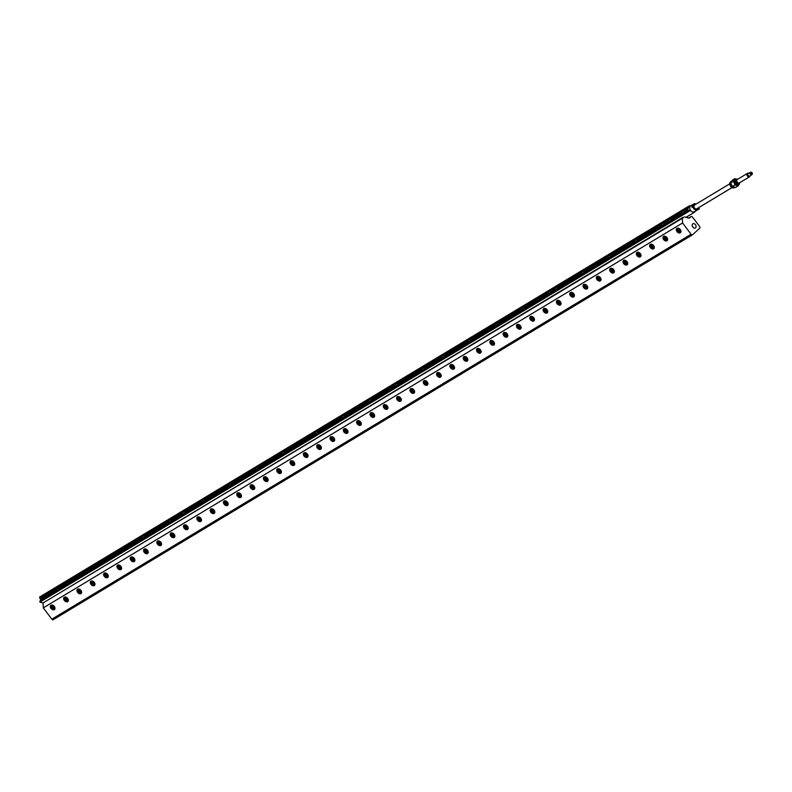 <?xml version="1.0" encoding="UTF-8"?>
<svg xmlns="http://www.w3.org/2000/svg" width="792" height="792" viewBox="0 0 792 792"><rect width="100%" height="100%" fill="white"/><g stroke="black" fill="none" stroke-linecap="round" stroke-linejoin="round"><path stroke-width="1.19" d="M687.941 210.949L687.793 208.306L689.812 207.088M697.406 209.91L694.277 211.791A3.475 2.485 -121.1 0 1 694.168 211.85A3.475 2.485 -121.1 0 1 691.099 211.019A3.475 2.485 -121.1 0 1 690.555 210.375A3.475 2.485 -121.1 0 1 690.396 210.147A3.475 2.485 -121.1 0 1 690.149 209.702A3.475 2.485 -121.1 0 1 689.713 208.068A3.475 2.485 -121.1 0 1 689.921 206.761A3.475 2.485 -121.1 0 1 690.169 206.326A3.475 2.485 -121.1 0 1 690.218 206.266A3.475 2.485 -121.1 0 1 690.634 205.88A3.475 2.485 -121.1 0 1 690.703 205.841L693.822 203.96A3.475 2.485 58.9 0 0 692.842 206.187A3.475 2.485 58.9 0 0 694.515 209.415A3.475 2.485 58.9 0 0 697.406 209.91A3.475 2.485 58.9 0 0 698.396 207.831M739.362 183.427L738.392 184.021A2.425 1.732 -121.1 0 1 735.481 182.516A2.425 1.732 -121.1 0 1 735.877 179.853L736.857 179.269A2.425 1.732 58.9 0 0 736.451 181.932A2.425 1.732 58.9 0 0 739.362 183.427A2.425 1.732 58.9 0 0 739.985 182.556M737.926 179.131A2.425 1.732 58.9 0 0 736.857 179.269M736.728 180.467A1.891 1.346 58.9 0 0 736.926 181.744A1.891 1.346 58.9 0 0 738.243 182.982M737.897 182.804A1.782 1.267 -121.1 0 1 736.936 181.754A1.782 1.267 -121.1 0 1 736.718 180.853M739.886 182.615A2.257 1.614 -121.1 0 1 738.362 183.348A2.257 1.614 -121.1 0 1 736.679 181.833A2.257 1.614 -121.1 0 1 737.817 179.19M734.778 178.725L736.56 179.101A3.475 2.485 58.9 0 0 734.204 179.933A3.475 2.485 58.9 0 0 734.293 183.061L733.253 181.368L734.778 178.725L732.234 180.259L730.709 182.903L732.402 186.516L735.362 187.447A3.891 2.772 58.9 0 0 735.669 187.338L738.293 185.754A3.891 2.772 -121.1 0 1 737.995 185.863L736.738 185.358A3.475 2.485 58.9 0 0 739.104 184.516A3.475 2.485 58.9 0 0 739.421 183.388M739.649 183.2L738.293 185.754M736.738 185.358L734.946 184.981L734.293 183.061A3.475 2.485 58.9 0 0 736.738 185.358M735.362 187.447L737.995 185.863M732.402 186.516L734.946 184.981M730.709 182.903L733.253 181.368M732.046 187.565L696.821 208.781A2.198 1.574 -121.1 0 1 694.337 207.702A2.198 1.574 -121.1 0 1 694.544 205.009L729.779 183.803M731.016 182.19A3.475 2.485 -121.1 0 1 731.462 181.388M734.382 187.258A3.475 2.485 -121.1 0 1 733.016 186.813M732.006 185.942A3.475 2.485 -121.1 0 1 730.947 183.724M734.857 187.357L734.342 187.664A3.475 2.485 -121.1 0 1 731.462 187.169A3.475 2.485 -121.1 0 1 729.779 183.952A3.475 2.485 -121.1 0 1 730.759 181.724L731.561 181.239M695.317 204.544A2.425 1.732 58.9 0 0 694.337 207.702A2.425 1.732 58.9 0 0 697.584 208.316M692.079 207.266L691.634 206.91L692.376 206.465L692.079 207.266L691.634 206.91L692.376 206.465M698.316 207.88A3.128 2.228 -121.1 0 1 695.792 209.593A3.128 2.228 -121.1 0 1 693.327 206.138A3.128 2.228 -121.1 0 1 696.049 204.108M696.118 204.059A3.475 2.485 58.9 0 0 693.822 203.96M40.204 598.188L39.6 597.029L689.693 205.623L690.634 205.88M698.386 207.969L699.484 208.761L698.336 208.454M694.782 211.494L694.168 211.85M691.099 211.019L689.971 210.721L690.149 209.702M39.838 598.168L689.921 206.761L689.693 205.623M109.157 557.994L106.009 559.885M182.407 513.899L179.259 515.78M135.798 541.956L132.65 543.847M142.451 537.946L139.313 539.837M162.429 525.928L159.281 527.809M169.092 521.918L165.944 523.799M195.723 505.88L192.585 507.761M202.386 501.871L199.238 503.752M222.364 489.842L219.216 491.723M229.027 485.833L225.878 487.714M249.005 473.804L245.857 475.685M255.658 469.795L252.509 471.676M275.636 457.766L272.488 459.647M282.298 453.757L279.15 455.638M308.93 437.719L305.781 439.61M315.592 433.709L312.444 435.6M335.57 421.681L332.422 423.572M342.223 417.671L339.085 419.562M362.201 405.643L359.063 407.533M368.864 401.633L365.716 403.524M388.842 389.605L385.694 391.495M395.505 385.595L392.357 387.486M415.473 373.567L412.335 375.457M422.136 369.557L418.988 371.448M442.114 357.538L438.966 359.42M448.777 353.529L445.629 355.41M468.755 341.5L465.607 343.382M475.408 337.491L472.26 339.372M495.386 325.462L492.238 327.343M502.049 321.453L498.901 323.334M522.027 309.425L518.879 311.305M528.68 305.415L525.532 307.296M548.658 293.387L545.51 295.267M555.321 289.377L552.173 291.258M575.299 277.349L572.151 279.23M581.952 273.339L578.813 275.23M601.93 261.31L598.782 263.201M608.593 257.301L605.444 259.192M628.571 245.273L625.423 247.163M635.224 241.263L632.085 243.154M655.202 229.234L652.063 231.125M661.864 225.225L658.716 227.116M675.18 217.206L672.032 219.097M683.496 217.572L43.045 602.959L39.877 602.128L39.986 601.088M40.56 600.722L40.273 598.178M694.782 211.593L699.484 208.761M39.64 597.752L689.733 206.346M39.838 601.405L689.931 209.999M39.877 602.128L689.971 210.721M686.021 217.315L694.812 212.018M668.527 221.215L665.379 223.106M681.843 213.196L678.694 215.087M687.862 209.563L682.387 213.276M678.516 215.196L675.259 217.156M671.854 219.206L669.072 221.295M665.191 223.215L662.409 225.304M658.538 227.225L655.281 229.185M651.875 231.234L645.401 235.135M645.213 235.244L641.956 237.204M641.886 237.254L638.738 239.144M638.56 239.253L635.778 241.342M631.897 243.263L628.64 245.223M625.244 247.272L618.76 251.173M618.582 251.282L615.325 253.242M615.255 253.291L612.107 255.182M611.919 255.291L609.137 257.38M605.266 259.301L602.009 261.261M598.603 263.31L592.129 267.211M591.941 267.32L588.684 269.28M588.614 269.329L585.466 271.22M585.288 271.329L582.506 273.418M578.625 275.339L575.368 277.299M571.963 279.348L565.488 283.239M565.31 283.358L562.053 285.318M561.973 285.368L558.835 287.248M558.647 287.367L555.865 289.456M551.994 291.377L549.202 293.466M545.332 295.386L542.074 297.346M542.005 297.396L538.857 299.277M538.669 299.386L532.194 303.287M532.016 303.395L528.759 305.365M525.353 307.405L522.572 309.494M518.691 311.414L515.434 313.385M515.364 313.434L512.216 315.315M512.038 315.424L505.563 319.325M505.375 319.433L502.118 321.394M498.712 323.443L495.931 325.532M492.06 327.452L488.803 329.413M488.723 329.472L485.585 331.353M485.397 331.462L478.922 335.363M478.744 335.471L475.477 337.432M472.082 339.481L469.3 341.57M465.419 343.49L462.162 345.451M462.092 345.51L458.944 347.391M458.766 347.5L452.281 351.4M452.103 351.509L448.846 353.47M445.441 355.519L442.659 357.608M438.788 359.528L435.531 361.489M435.452 361.548L432.313 363.429M432.125 363.538L425.65 367.438M425.462 367.547L422.68 369.636M418.81 371.557L415.553 373.517M412.147 375.566L405.672 379.467M405.494 379.576L402.227 381.536M402.158 381.586L399.01 383.477M398.831 383.585L396.05 385.674M392.169 387.595L388.912 389.555M385.516 391.604L379.031 395.505M378.853 395.614L375.596 397.574M375.527 397.624L372.379 399.514M372.19 399.623L369.409 401.712M365.538 403.633L362.281 405.593M358.875 407.642L352.4 411.543M352.212 411.652L348.955 413.612M348.886 413.662L345.738 415.553M345.56 415.661L342.778 417.75M338.897 419.671L335.64 421.631M332.244 423.68L325.76 427.581M325.581 427.69L322.324 429.65M322.255 429.7L319.107 431.59M318.919 431.699L316.137 433.788M312.266 435.709L309.009 437.669M305.603 439.718L299.128 443.619M298.94 443.728L292.466 447.628M292.288 447.737L289.03 449.698M288.951 449.747L285.813 451.638M285.625 451.747L282.843 453.836M278.962 455.756L275.705 457.717M272.309 459.766L265.835 463.657M265.647 463.775L262.39 465.736M262.32 465.785L259.172 467.666M258.994 467.785L256.202 469.874M252.331 471.784L249.074 473.755M245.668 475.794L239.194 479.695M239.016 479.803L235.759 481.774M235.679 481.823L232.531 483.704M232.353 483.813L229.571 485.902M225.69 487.822L222.433 489.793M219.037 491.832L212.563 495.733M212.375 495.841L209.118 497.802M209.048 497.861L205.9 499.742M205.712 499.851L202.93 501.94M199.059 503.861L195.802 505.821M192.397 507.87L185.922 511.771M185.744 511.879L182.952 513.968M179.081 515.889L175.824 517.849M175.755 517.909L172.606 519.79M172.418 519.899L169.636 521.987M165.766 523.908L162.508 525.868M159.103 527.918L152.628 531.818M152.44 531.927L149.183 533.887M149.114 533.947L145.966 535.828M145.787 535.937L143.005 538.025M139.125 539.946L135.868 541.906M132.462 543.956L125.987 547.856M125.809 547.965L122.552 549.925M122.473 549.975L119.335 551.866M119.146 551.974L112.672 555.875M112.494 555.984L109.227 557.944M105.831 559.993L102.574 561.954M102.505 561.993L99.356 563.894M99.168 564.003L95.911 565.963M95.842 566.003L92.694 567.904M92.516 568.013L89.258 569.973M89.179 570.012L86.031 571.913M85.853 572.022L82.596 573.982M82.526 574.022L79.378 575.923M79.19 576.032L75.933 577.992M75.864 578.031L72.716 579.932M72.537 580.041L69.28 582.001M69.201 582.041L66.063 583.942M65.875 584.051L62.617 586.011M62.548 586.05L59.4 587.951M59.212 588.06L55.955 590.02M55.886 590.06L52.737 591.961M52.559 592.069L49.302 594.03M49.223 594.069L46.084 595.97M45.896 596.079L40.639 599.247M687.921 210.583L40.689 600.267M648.549 233.244L649.093 233.323M621.908 249.282L622.453 249.361M595.277 265.32L595.822 265.399M568.636 281.358L569.181 281.437M535.342 301.405L535.887 301.485M508.702 317.443L509.256 317.513M482.071 333.482L482.615 333.551M455.43 349.519L455.984 349.589M428.799 365.548L429.343 365.627M408.82 377.576L409.365 377.655M382.18 393.614L382.734 393.693M355.549 409.652L356.093 409.731M328.908 425.69L329.452 425.769M302.277 441.728L302.821 441.807M295.614 445.738L296.158 445.817M268.973 461.776L269.527 461.855M242.342 477.814L242.887 477.893M215.701 493.852L216.256 493.921M189.07 509.89L189.615 509.959M155.776 529.937L156.321 530.006M129.136 545.965L129.68 546.044M115.82 553.984L116.365 554.063M66.776 599.97L66.172 600.336L65.112 598.94L65.726 598.574L66.776 599.97M64.954 597.089A2.425 1.683 47.3 0 1 65.033 597L64.815 600.088L68.102 600.762M65.34 599.821L67.29 599.494M66.686 599.861L66.172 600.336M65.627 598.465L65.855 599.346M93.416 583.932L92.803 584.298L91.753 582.902L92.357 582.536L93.416 583.932M91.595 581.051A2.425 1.683 47.3 0 1 91.664 580.962L91.446 584.06L94.743 584.734M91.971 583.783L93.921 583.457M93.317 583.823L92.803 584.298M92.268 582.437L92.486 583.308M120.047 567.894L118.612 567.745L118.394 566.864L119.83 567.013L120.047 567.894M118.226 565.013A2.425 1.683 47.3 0 1 118.305 564.924L118.087 568.022L121.384 568.696M118.612 567.745L120.562 567.418M119.958 567.785L119.444 568.26M118.899 566.399L119.127 567.28M146.688 551.856L146.075 552.222L145.025 550.836L145.629 550.47L146.688 551.856M144.867 548.975A2.425 1.683 47.3 0 1 144.936 548.886L144.718 551.984L148.015 552.658M145.253 551.707L147.203 551.39M146.589 551.747L146.075 552.222M145.54 550.361L145.758 551.242M173.319 535.818L172.715 536.184L171.666 534.798L172.27 534.432L173.319 535.818M171.498 532.937A2.425 1.683 47.3 0 1 171.577 532.858L171.359 535.946L174.656 536.62M171.884 535.669L173.834 535.352M173.23 535.719L172.715 536.184M172.171 534.323L172.399 535.204M199.96 519.79L198.525 519.641L198.297 518.76L198.911 518.394L199.96 519.79M198.139 516.899A2.425 1.683 47.3 0 1 198.208 516.82L197.99 519.908L201.287 520.582M198.525 519.641L200.475 519.314M199.861 519.681L199.356 520.146M198.812 518.285L199.03 519.166M226.591 503.752L225.156 503.603L224.938 502.722L226.373 502.87L226.591 503.752M224.77 500.861A2.425 1.683 47.3 0 1 224.849 500.782L224.631 503.87L227.928 504.544M225.156 503.603L227.106 503.276M226.502 503.643L225.987 504.118M225.443 502.247L225.67 503.128M253.232 487.714L251.797 487.565L251.569 486.684L252.183 486.318L253.232 487.714M251.797 487.565L253.747 487.238M253.133 487.605L252.628 488.08M252.084 486.209L252.311 487.09M279.873 471.676L278.428 471.527L278.21 470.646L278.814 470.28L279.873 471.676M278.042 468.795A2.425 1.683 47.3 0 1 278.121 468.706L277.903 471.794L281.2 472.468M278.428 471.527L280.378 471.2M279.774 471.567L279.259 472.042M278.725 470.171L278.942 471.052M306.504 455.638L305.9 456.004L304.841 454.608L305.455 454.242L306.504 455.638M304.682 452.757A2.425 1.683 47.3 0 1 304.762 452.668L304.544 455.756L307.831 456.43M305.068 455.489L307.019 455.162M306.405 455.529L305.9 456.004M305.356 454.133L305.583 455.014M333.145 439.6L332.531 439.966L331.482 438.57L332.917 438.718L333.145 439.6M331.313 436.719A2.425 1.683 47.3 0 1 331.393 436.63L331.175 439.718L334.471 440.392M331.7 439.451L333.65 439.124M333.046 439.491L332.531 439.966M331.997 438.095L332.214 438.976M359.776 423.562L358.34 423.413L358.113 422.532L358.727 422.166L359.776 423.562M357.954 420.681A2.425 1.683 47.3 0 1 358.033 420.592L357.816 423.68L361.103 424.354M358.34 423.413L360.291 423.086M359.687 423.453L359.172 423.928M358.627 422.057L358.855 422.938M386.417 407.524L385.803 407.89L384.754 406.494L385.358 406.128L386.417 407.524M384.595 404.643A2.425 1.683 47.3 0 1 384.665 404.554L384.447 407.652L387.743 408.325M384.971 407.375L386.922 407.048M386.318 407.415L385.803 407.89M385.268 406.029L385.486 406.9M413.048 391.486L411.612 391.337L411.394 390.456L412.83 390.605L413.048 391.486M411.226 388.605A2.425 1.683 47.3 0 1 411.305 388.516L411.088 391.614L414.384 392.288M411.612 391.337L413.563 391.01M412.959 391.377L412.444 391.852M411.899 389.991L412.127 390.872M439.689 375.448L439.075 375.814L438.025 374.428L438.629 374.062L439.689 375.448M437.867 372.567A2.425 1.683 47.3 0 1 437.936 372.478L437.719 375.576L441.015 376.25M438.253 375.299L440.203 374.982M439.59 375.339L439.075 375.814M438.54 373.953L438.758 374.834M466.32 359.41L464.884 359.271L464.666 358.39L465.27 358.024L466.32 359.41M464.498 356.529A2.425 1.683 47.3 0 1 464.577 356.45L464.36 359.538L467.656 360.212M464.884 359.271L466.834 358.944M466.231 359.311L465.716 359.776M465.171 357.915L465.399 358.796M492.961 343.382L491.525 343.233L491.297 342.352L491.911 341.986L492.961 343.382M491.139 340.491A2.425 1.683 47.3 0 1 491.208 340.412L490.99 343.5L494.287 344.173M491.525 343.233L493.475 342.906M492.862 343.273L492.357 343.738M491.812 341.877L492.03 342.758M519.592 327.343L518.156 327.195L517.938 326.314L519.374 326.462L519.592 327.343M517.77 324.463A2.425 1.683 47.3 0 1 517.849 324.373L517.631 327.462L520.928 328.135M518.156 327.195L520.106 326.868M519.502 327.235L518.988 327.71M518.443 325.839L518.671 326.72M546.232 311.305L544.797 311.157L544.569 310.276L545.183 309.91L546.232 311.305M544.411 308.425A2.425 1.683 47.3 0 1 544.49 308.335L544.272 311.424L547.559 312.098M544.797 311.157L546.747 310.83M546.134 311.197L545.629 311.672M545.084 309.801L545.312 310.682M572.873 295.267L572.26 295.634L571.21 294.238L571.814 293.872L572.873 295.267M571.042 292.387A2.425 1.683 47.3 0 1 571.121 292.298L570.903 295.386L574.2 296.06M571.428 295.119L573.378 294.792M572.774 295.159L572.26 295.634M571.725 293.763L571.943 294.644M599.504 279.23L598.069 279.081L597.841 278.2L599.287 278.348L599.504 279.23M597.683 276.349A2.425 1.683 47.3 0 1 597.762 276.26L597.544 279.348L600.831 280.022M598.069 279.081L600.019 278.754M599.405 279.121L598.901 279.596M598.356 277.725L598.584 278.606M626.145 263.192L625.532 263.558L624.482 262.162L625.918 262.31L626.145 263.192M624.314 260.311A2.425 1.683 47.3 0 1 624.393 260.221L624.175 263.31L627.472 263.983M624.7 263.043L626.65 262.716M626.046 263.083L625.532 263.558M624.997 261.687L625.215 262.568M652.776 247.154L651.341 247.005L651.113 246.124L652.558 246.272L652.776 247.154M650.955 244.273A2.425 1.683 47.3 0 1 651.034 244.184L650.816 247.282L654.103 247.955M651.341 247.005L653.291 246.678M652.687 247.045L652.172 247.52M651.628 245.659L651.856 246.53M679.675 230.868L678.239 230.729L678.021 229.848L678.625 229.482L679.675 230.868M678.239 230.729L680.189 230.403M679.586 230.769L679.071 231.234M678.536 229.373L678.754 230.254M677.17 228.254A2.782 1.921 -132.7 0 0 677.299 230.244M678.843 231.907A2.782 1.921 -132.7 0 0 680.813 232.195M680.288 229.561A2.782 1.921 47.3 0 1 680.506 232.61A2.782 1.921 47.3 0 1 677.209 231.868A2.782 1.921 47.3 0 1 676.744 228.522A2.782 1.921 47.3 0 1 680.288 229.561M663.854 236.273A2.782 1.921 -132.7 0 0 663.686 237.036M666.725 240.322A2.782 1.921 -132.7 0 0 667.498 240.214M664.27 236.254A2.425 1.683 47.3 0 1 664.349 236.165L664.132 239.263L667.428 239.936M666.973 237.58A2.782 1.921 47.3 0 1 667.191 240.62A2.782 1.921 47.3 0 1 663.894 239.887A2.782 1.921 47.3 0 1 663.419 236.541A2.782 1.921 47.3 0 1 666.973 237.58M650.539 244.292A2.782 1.921 -132.7 0 0 650.371 245.055M653.41 248.341A2.782 1.921 -132.7 0 0 654.172 248.233M653.657 245.599A2.782 1.921 47.3 0 1 653.875 248.638A2.782 1.921 47.3 0 1 650.578 247.906A2.782 1.921 47.3 0 1 650.103 244.56A2.782 1.921 47.3 0 1 653.657 245.599M637.223 252.311A2.782 1.921 -132.7 0 0 637.055 253.074M640.084 256.361A2.782 1.921 -132.7 0 0 640.857 256.252M637.639 252.292A2.425 1.683 47.3 0 1 637.708 252.202L637.491 255.291L640.787 255.965M640.332 253.618A2.782 1.921 47.3 0 1 640.56 256.657A2.782 1.921 47.3 0 1 637.263 255.925A2.782 1.921 47.3 0 1 636.788 252.579A2.782 1.921 47.3 0 1 640.332 253.618M623.898 260.33A2.782 1.921 -132.7 0 0 623.73 261.093M626.769 264.38A2.782 1.921 -132.7 0 0 627.541 264.271M627.017 261.637A2.782 1.921 47.3 0 1 627.234 264.677A2.782 1.921 47.3 0 1 623.938 263.944A2.782 1.921 47.3 0 1 623.472 260.598A2.782 1.921 47.3 0 1 627.017 261.637M610.582 268.349A2.782 1.921 -132.7 0 0 610.414 269.112M613.453 272.398A2.782 1.921 -132.7 0 0 614.226 272.29M610.998 268.33A2.425 1.683 47.3 0 1 611.077 268.24L610.86 271.329L614.156 272.002M613.701 269.656A2.782 1.921 47.3 0 1 613.919 272.695A2.782 1.921 47.3 0 1 610.622 271.963A2.782 1.921 47.3 0 1 610.147 268.617A2.782 1.921 47.3 0 1 613.701 269.656M597.267 276.368A2.782 1.921 -132.7 0 0 597.099 277.131M600.138 280.418A2.782 1.921 -132.7 0 0 600.9 280.309M600.386 277.675A2.782 1.921 47.3 0 1 600.603 280.714A2.782 1.921 47.3 0 1 597.307 279.982A2.782 1.921 47.3 0 1 596.831 276.636A2.782 1.921 47.3 0 1 600.386 277.675M583.952 284.387A2.782 1.921 -132.7 0 0 583.783 285.14M586.813 288.437A2.782 1.921 -132.7 0 0 587.585 288.328M584.367 284.368A2.425 1.683 47.3 0 1 584.437 284.278L584.219 287.367L587.516 288.041M587.06 285.694A2.782 1.921 47.3 0 1 587.278 288.733A2.782 1.921 47.3 0 1 583.981 288.001A2.782 1.921 47.3 0 1 583.516 284.655A2.782 1.921 47.3 0 1 587.06 285.694M570.626 292.406A2.782 1.921 -132.7 0 0 570.458 293.159M573.497 296.446A2.782 1.921 -132.7 0 0 574.269 296.347M573.745 293.713A2.782 1.921 47.3 0 1 573.962 296.752A2.782 1.921 47.3 0 1 570.666 296.02A2.782 1.921 47.3 0 1 570.191 292.674A2.782 1.921 47.3 0 1 573.745 293.713M557.311 300.425A2.782 1.921 -132.7 0 0 557.142 301.178M560.182 304.465A2.782 1.921 -132.7 0 0 560.954 304.366M557.726 300.406A2.425 1.683 47.3 0 1 557.806 300.317L557.588 303.405L560.885 304.078M560.429 301.732A2.782 1.921 47.3 0 1 560.647 304.772A2.782 1.921 47.3 0 1 557.35 304.039A2.782 1.921 47.3 0 1 556.875 300.693A2.782 1.921 47.3 0 1 560.429 301.732M543.995 308.444A2.782 1.921 -132.7 0 0 543.827 309.197M546.856 312.484A2.782 1.921 -132.7 0 0 547.628 312.385M547.104 309.751A2.782 1.921 47.3 0 1 547.331 312.791A2.782 1.921 47.3 0 1 544.035 312.058A2.782 1.921 47.3 0 1 543.559 308.712A2.782 1.921 47.3 0 1 547.104 309.751M530.67 316.463A2.782 1.921 -132.7 0 0 530.511 317.216M533.541 320.503A2.782 1.921 -132.7 0 0 534.313 320.404M531.095 316.444A2.425 1.683 47.3 0 1 531.165 316.355L530.947 319.443L534.244 320.117M533.788 317.77A2.782 1.921 47.3 0 1 534.006 320.81A2.782 1.921 47.3 0 1 530.709 320.077A2.782 1.921 47.3 0 1 530.244 316.731A2.782 1.921 47.3 0 1 533.788 317.77M517.354 324.482A2.782 1.921 -132.7 0 0 517.186 325.235M520.225 328.522A2.782 1.921 -132.7 0 0 520.997 328.423M520.473 325.789A2.782 1.921 47.3 0 1 520.691 328.828A2.782 1.921 47.3 0 1 517.394 328.096A2.782 1.921 47.3 0 1 516.919 324.75A2.782 1.921 47.3 0 1 520.473 325.789M504.039 332.501A2.782 1.921 -132.7 0 0 503.87 333.254M506.91 336.541A2.782 1.921 -132.7 0 0 507.672 336.432M507.157 333.808A2.782 1.921 47.3 0 1 507.375 336.848A2.782 1.921 47.3 0 1 504.078 336.115A2.782 1.921 47.3 0 1 503.603 332.769A2.782 1.921 47.3 0 1 507.157 333.808M490.723 340.52A2.782 1.921 -132.7 0 0 490.555 341.273M493.584 344.56A2.782 1.921 -132.7 0 0 494.357 344.451M493.832 341.827A2.782 1.921 47.3 0 1 494.06 344.867A2.782 1.921 47.3 0 1 490.763 344.134A2.782 1.921 47.3 0 1 490.288 340.788A2.782 1.921 47.3 0 1 493.832 341.827M477.398 348.529A2.782 1.921 -132.7 0 0 477.23 349.292M480.269 352.579A2.782 1.921 -132.7 0 0 481.041 352.47M477.814 348.51A2.425 1.683 47.3 0 1 477.893 348.43L477.675 351.519L480.972 352.192M480.516 349.846A2.782 1.921 47.3 0 1 480.734 352.885A2.782 1.921 47.3 0 1 477.437 352.153A2.782 1.921 47.3 0 1 476.972 348.807A2.782 1.921 47.3 0 1 480.516 349.846M464.082 356.548A2.782 1.921 -132.7 0 0 463.914 357.311M466.953 360.598A2.782 1.921 -132.7 0 0 467.726 360.489M467.201 357.855A2.782 1.921 47.3 0 1 467.419 360.904A2.782 1.921 47.3 0 1 464.122 360.162A2.782 1.921 47.3 0 1 463.647 356.826A2.782 1.921 47.3 0 1 467.201 357.855M450.767 364.567A2.782 1.921 -132.7 0 0 450.599 365.33M453.638 368.617A2.782 1.921 -132.7 0 0 454.4 368.508M451.183 364.548A2.425 1.683 47.3 0 1 451.262 364.468L451.044 367.557L454.331 368.231M453.885 365.874A2.782 1.921 47.3 0 1 454.103 368.923A2.782 1.921 47.3 0 1 450.806 368.181A2.782 1.921 47.3 0 1 450.331 364.845A2.782 1.921 47.3 0 1 453.885 365.874M437.451 372.587A2.782 1.921 -132.7 0 0 437.283 373.349M440.312 376.636A2.782 1.921 -132.7 0 0 441.085 376.527M440.56 373.893A2.782 1.921 47.3 0 1 440.778 376.942A2.782 1.921 47.3 0 1 437.481 376.2A2.782 1.921 47.3 0 1 437.016 372.864A2.782 1.921 47.3 0 1 440.56 373.893M424.126 380.606A2.782 1.921 -132.7 0 0 423.958 381.368M426.997 384.655A2.782 1.921 -132.7 0 0 427.769 384.546M424.542 380.586A2.425 1.683 47.3 0 1 424.621 380.497L424.403 383.595L427.7 384.268M427.244 381.912A2.782 1.921 47.3 0 1 427.462 384.962A2.782 1.921 47.3 0 1 424.166 384.219A2.782 1.921 47.3 0 1 423.69 380.873A2.782 1.921 47.3 0 1 427.244 381.912M410.81 388.625A2.782 1.921 -132.7 0 0 410.642 389.387M413.681 392.674A2.782 1.921 -132.7 0 0 414.454 392.565M413.929 389.931A2.782 1.921 47.3 0 1 414.147 392.981A2.782 1.921 47.3 0 1 410.85 392.238A2.782 1.921 47.3 0 1 410.375 388.892A2.782 1.921 47.3 0 1 413.929 389.931M397.495 396.643A2.782 1.921 -132.7 0 0 397.327 397.406M400.356 400.693A2.782 1.921 -132.7 0 0 401.128 400.584M397.911 396.624A2.425 1.683 47.3 0 1 397.99 396.535L397.772 399.633L401.059 400.307M400.603 397.95A2.782 1.921 47.3 0 1 400.831 401A2.782 1.921 47.3 0 1 397.534 400.257A2.782 1.921 47.3 0 1 397.059 396.911A2.782 1.921 47.3 0 1 400.603 397.95M384.17 404.663A2.782 1.921 -132.7 0 0 384.011 405.425M387.041 408.712A2.782 1.921 -132.7 0 0 387.813 408.603M387.288 405.969A2.782 1.921 47.3 0 1 387.506 409.018A2.782 1.921 47.3 0 1 384.209 408.276A2.782 1.921 47.3 0 1 383.744 404.93A2.782 1.921 47.3 0 1 387.288 405.969M370.854 412.682A2.782 1.921 -132.7 0 0 370.686 413.444M373.725 416.731A2.782 1.921 -132.7 0 0 374.497 416.622M371.27 412.662A2.425 1.683 47.3 0 1 371.349 412.573L371.131 415.671L374.428 416.344M373.973 413.988A2.782 1.921 47.3 0 1 374.19 417.028A2.782 1.921 47.3 0 1 370.894 416.295A2.782 1.921 47.3 0 1 370.418 412.949A2.782 1.921 47.3 0 1 373.973 413.988M357.538 420.7A2.782 1.921 -132.7 0 0 357.37 421.463M360.409 424.75A2.782 1.921 -132.7 0 0 361.172 424.641M360.657 422.007A2.782 1.921 47.3 0 1 360.875 425.047A2.782 1.921 47.3 0 1 357.578 424.314A2.782 1.921 47.3 0 1 357.103 420.968A2.782 1.921 47.3 0 1 360.657 422.007M344.223 428.719A2.782 1.921 -132.7 0 0 344.055 429.482M347.084 432.769A2.782 1.921 -132.7 0 0 347.856 432.66M344.639 428.7A2.425 1.683 47.3 0 1 344.708 428.611L344.49 431.699L347.787 432.373M347.332 430.026A2.782 1.921 47.3 0 1 347.559 433.066A2.782 1.921 47.3 0 1 344.263 432.333A2.782 1.921 47.3 0 1 343.787 428.987A2.782 1.921 47.3 0 1 347.332 430.026M330.898 436.738A2.782 1.921 -132.7 0 0 330.729 437.501M333.769 440.788A2.782 1.921 -132.7 0 0 334.541 440.679M334.016 438.045A2.782 1.921 47.3 0 1 334.234 441.085A2.782 1.921 47.3 0 1 330.937 440.352A2.782 1.921 47.3 0 1 330.472 437.006A2.782 1.921 47.3 0 1 334.016 438.045M317.582 444.757A2.782 1.921 -132.7 0 0 317.414 445.52M320.453 448.807A2.782 1.921 -132.7 0 0 321.225 448.698M317.998 444.738A2.425 1.683 47.3 0 1 318.077 444.649L317.859 447.737L321.156 448.411M320.701 446.064A2.782 1.921 47.3 0 1 320.918 449.104A2.782 1.921 47.3 0 1 317.622 448.371A2.782 1.921 47.3 0 1 317.147 445.025A2.782 1.921 47.3 0 1 320.701 446.064M304.267 452.776A2.782 1.921 -132.7 0 0 304.098 453.539M307.138 456.826A2.782 1.921 -132.7 0 0 307.9 456.717M307.385 454.083A2.782 1.921 47.3 0 1 307.603 457.123A2.782 1.921 47.3 0 1 304.306 456.39A2.782 1.921 47.3 0 1 303.831 453.044A2.782 1.921 47.3 0 1 307.385 454.083M290.951 460.796A2.782 1.921 -132.7 0 0 290.783 461.548M293.812 464.845A2.782 1.921 -132.7 0 0 294.584 464.736M291.367 460.776A2.425 1.683 47.3 0 1 291.436 460.687L291.218 463.775L294.515 464.449M294.06 462.102A2.782 1.921 47.3 0 1 294.277 465.142A2.782 1.921 47.3 0 1 290.981 464.409A2.782 1.921 47.3 0 1 290.515 461.063A2.782 1.921 47.3 0 1 294.06 462.102M277.626 468.815A2.782 1.921 -132.7 0 0 277.457 469.567M280.497 472.854A2.782 1.921 -132.7 0 0 281.269 472.755M280.744 470.121A2.782 1.921 47.3 0 1 280.962 473.161A2.782 1.921 47.3 0 1 277.665 472.428A2.782 1.921 47.3 0 1 277.19 469.082A2.782 1.921 47.3 0 1 280.744 470.121M264.31 476.833A2.782 1.921 -132.7 0 0 264.142 477.586M267.181 480.873A2.782 1.921 -132.7 0 0 267.953 480.774M267.429 478.14A2.782 1.921 47.3 0 1 267.647 481.18A2.782 1.921 47.3 0 1 264.35 480.447A2.782 1.921 47.3 0 1 263.875 477.101A2.782 1.921 47.3 0 1 267.429 478.14M250.995 484.853A2.782 1.921 -132.7 0 0 250.826 485.605M253.856 488.892A2.782 1.921 -132.7 0 0 254.628 488.793M254.103 486.159A2.782 1.921 47.3 0 1 254.331 489.199A2.782 1.921 47.3 0 1 251.034 488.466A2.782 1.921 47.3 0 1 250.559 485.12A2.782 1.921 47.3 0 1 254.103 486.159M237.669 492.872A2.782 1.921 -132.7 0 0 237.511 493.624M240.54 496.911A2.782 1.921 -132.7 0 0 241.312 496.812M238.095 492.852A2.425 1.683 47.3 0 1 238.164 492.763L237.946 495.851L241.243 496.525M240.788 494.178A2.782 1.921 47.3 0 1 241.006 497.218A2.782 1.921 47.3 0 1 237.709 496.485A2.782 1.921 47.3 0 1 237.244 493.139A2.782 1.921 47.3 0 1 240.788 494.178M224.354 500.89A2.782 1.921 -132.7 0 0 224.185 501.643M227.225 504.93A2.782 1.921 -132.7 0 0 227.997 504.821M227.472 502.197A2.782 1.921 47.3 0 1 227.69 505.237A2.782 1.921 47.3 0 1 224.393 504.504A2.782 1.921 47.3 0 1 223.918 501.158A2.782 1.921 47.3 0 1 227.472 502.197M211.038 508.909A2.782 1.921 -132.7 0 0 210.87 509.662M213.909 512.949A2.782 1.921 -132.7 0 0 214.672 512.84M211.454 508.88A2.425 1.683 47.3 0 1 211.533 508.801L211.315 511.889L214.602 512.563M214.157 510.216A2.782 1.921 47.3 0 1 214.375 513.256A2.782 1.921 47.3 0 1 211.078 512.523A2.782 1.921 47.3 0 1 210.603 509.177A2.782 1.921 47.3 0 1 214.157 510.216M197.723 516.919A2.782 1.921 -132.7 0 0 197.555 517.681M200.584 520.968A2.782 1.921 -132.7 0 0 201.356 520.859M200.831 518.235A2.782 1.921 47.3 0 1 201.059 521.275A2.782 1.921 47.3 0 1 197.762 520.542A2.782 1.921 47.3 0 1 197.287 517.196A2.782 1.921 47.3 0 1 200.831 518.235M184.397 524.938A2.782 1.921 -132.7 0 0 184.229 525.7M187.268 528.987A2.782 1.921 -132.7 0 0 188.041 528.878M184.813 524.918A2.425 1.683 47.3 0 1 184.892 524.839L184.675 527.927L187.971 528.601M187.516 526.254A2.782 1.921 47.3 0 1 187.734 529.294A2.782 1.921 47.3 0 1 184.437 528.561A2.782 1.921 47.3 0 1 183.972 525.215A2.782 1.921 47.3 0 1 187.516 526.254M171.082 532.957A2.782 1.921 -132.7 0 0 170.914 533.719M173.953 537.006A2.782 1.921 -132.7 0 0 174.725 536.897M174.2 534.263A2.782 1.921 47.3 0 1 174.418 537.313A2.782 1.921 47.3 0 1 171.121 536.57A2.782 1.921 47.3 0 1 170.646 533.234A2.782 1.921 47.3 0 1 174.2 534.263M157.766 540.976A2.782 1.921 -132.7 0 0 157.598 541.738M160.637 545.025A2.782 1.921 -132.7 0 0 161.4 544.916M158.182 540.956A2.425 1.683 47.3 0 1 158.261 540.877L158.044 543.965L161.33 544.639M160.885 542.282A2.782 1.921 47.3 0 1 161.103 545.332A2.782 1.921 47.3 0 1 157.806 544.589A2.782 1.921 47.3 0 1 157.331 541.253A2.782 1.921 47.3 0 1 160.885 542.282M144.451 548.995A2.782 1.921 -132.7 0 0 144.283 549.757M147.312 553.044A2.782 1.921 -132.7 0 0 148.084 552.935M147.56 550.301A2.782 1.921 47.3 0 1 147.777 553.351A2.782 1.921 47.3 0 1 144.481 552.608A2.782 1.921 47.3 0 1 144.015 549.272A2.782 1.921 47.3 0 1 147.56 550.301M131.125 557.014A2.782 1.921 -132.7 0 0 130.957 557.776M133.996 561.063A2.782 1.921 -132.7 0 0 134.769 560.954M131.541 556.994A2.425 1.683 47.3 0 1 131.62 556.905L131.403 560.003L134.699 560.677M134.244 558.32A2.782 1.921 47.3 0 1 134.462 561.37A2.782 1.921 47.3 0 1 131.165 560.627A2.782 1.921 47.3 0 1 130.69 557.281A2.782 1.921 47.3 0 1 134.244 558.32M117.81 565.033A2.782 1.921 -132.7 0 0 117.642 565.795M120.681 569.082A2.782 1.921 -132.7 0 0 121.453 568.973M120.928 566.339A2.782 1.921 47.3 0 1 121.146 569.389A2.782 1.921 47.3 0 1 117.85 568.646A2.782 1.921 47.3 0 1 117.374 565.3A2.782 1.921 47.3 0 1 120.928 566.339M104.495 573.052A2.782 1.921 -132.7 0 0 104.326 573.814M107.356 577.101A2.782 1.921 -132.7 0 0 108.128 576.992M104.91 573.032A2.425 1.683 47.3 0 1 104.989 572.943L104.772 576.041L108.059 576.715M107.603 574.358A2.782 1.921 47.3 0 1 107.831 577.408A2.782 1.921 47.3 0 1 104.534 576.665A2.782 1.921 47.3 0 1 104.059 573.319A2.782 1.921 47.3 0 1 107.603 574.358M91.169 581.071A2.782 1.921 -132.7 0 0 91.011 581.833M94.04 585.12A2.782 1.921 -132.7 0 0 94.812 585.011M94.288 582.377A2.782 1.921 47.3 0 1 94.505 585.427A2.782 1.921 47.3 0 1 91.209 584.684A2.782 1.921 47.3 0 1 90.743 581.338A2.782 1.921 47.3 0 1 94.288 582.377M77.854 589.09A2.782 1.921 -132.7 0 0 77.685 589.852M80.725 593.139A2.782 1.921 -132.7 0 0 81.497 593.03M78.269 589.07A2.425 1.683 47.3 0 1 78.349 588.981L78.131 592.079L81.427 592.753M80.972 590.396A2.782 1.921 47.3 0 1 81.19 593.436A2.782 1.921 47.3 0 1 77.893 592.703A2.782 1.921 47.3 0 1 77.418 589.357A2.782 1.921 47.3 0 1 80.972 590.396M64.538 597.109A2.782 1.921 -132.7 0 0 64.37 597.871M67.409 601.158A2.782 1.921 -132.7 0 0 68.171 601.049M67.657 598.415A2.782 1.921 47.3 0 1 67.874 601.455A2.782 1.921 47.3 0 1 64.578 600.722A2.782 1.921 47.3 0 1 64.103 597.376A2.782 1.921 47.3 0 1 67.657 598.415M51.223 605.128A2.782 1.921 -132.7 0 0 51.054 605.89M54.084 609.177A2.782 1.921 -132.7 0 0 54.856 609.068M51.638 605.108A2.425 1.683 47.3 0 1 51.708 605.019L51.49 608.107L54.787 608.781M54.331 606.434A2.782 1.921 47.3 0 1 54.559 609.474A2.782 1.921 47.3 0 1 51.262 608.741A2.782 1.921 47.3 0 1 50.787 605.395A2.782 1.921 47.3 0 1 54.331 606.434M683.229 217.226L43.045 602.959L43.303 607.87L51.836 619.166A1.386 0.99 58.9 0 0 53.41 619.582L692.436 234.848M682.318 218.067L682.575 222.978L691.109 234.274A1.386 0.99 58.9 0 0 692.683 234.689L699.673 228.235A1.386 0.99 -121.1 0 0 699.583 226.453L692.505 217.077A1.386 0.99 -121.1 0 0 691.05 216.572L688.644 218.018M682.575 222.978L43.303 607.87M695.426 224.671A2.425 1.732 -121.1 0 1 695.396 227.947A2.425 1.732 -121.1 0 1 692.654 226.76A2.425 1.732 -121.1 0 1 692.881 223.78A2.425 1.732 -121.1 0 1 695.426 224.671M684.565 216.929L689.278 218.186L690.931 216.661A1.386 0.99 -121.1 0 1 691.05 216.572M664.943 237.64L666.003 239.026L666.607 238.659M664.656 238.986L665.042 237.739L666.092 239.135L664.656 238.986L665.171 238.511M666.003 239.026L665.488 239.501M638.312 253.668L638.53 254.549L639.976 254.697M638.025 255.024L638.411 253.777L639.461 255.172L638.025 255.024L638.53 254.549M639.362 255.064L638.857 255.539M611.672 269.706L612.731 271.102L613.335 270.735M611.384 271.062L611.771 269.815L612.82 271.21L611.384 271.062L611.899 270.587M612.731 271.102L612.216 271.577M585.041 285.744L585.258 286.625L586.704 286.773M584.753 287.1L585.13 285.853L586.189 287.248L584.753 287.1L585.258 286.625M586.09 287.14L585.575 287.615M558.4 301.782L558.627 302.663L560.063 302.811M558.112 303.138L558.499 301.891L559.548 303.287L558.112 303.138L558.627 302.663M559.459 303.178L558.944 303.653M531.769 317.82L531.986 318.701L533.422 318.849M531.472 319.176L531.858 317.929L532.917 319.325L531.472 319.176L531.986 318.701M532.818 319.216L532.303 319.691M505.128 333.858L505.355 334.739L506.791 334.887M504.841 335.214L505.227 333.967L506.276 335.363L504.841 335.214L505.355 334.739M506.187 335.254L505.672 335.729M478.497 349.896L478.714 350.777L480.15 350.925M478.2 351.252L478.586 350.005L479.645 351.4L478.2 351.252L478.714 350.777M479.546 351.292L479.031 351.757M451.856 365.934L452.905 367.33L453.519 366.963M451.569 367.28L451.955 366.043L453.004 367.429L451.569 367.28L452.083 366.815M452.905 367.33L452.4 367.795M425.225 381.972L425.443 382.853L426.878 383.001M424.928 383.318L425.314 382.081L426.373 383.467L424.928 383.318L425.443 382.853M426.274 383.358L425.759 383.833M398.584 398.01L399.633 399.396L400.247 399.029M398.297 399.356L398.683 398.119L399.732 399.505L398.297 399.356L398.812 398.881M399.633 399.396L399.128 399.871M371.943 414.048L373.002 415.434L373.606 415.067M371.656 415.394L372.042 414.147L373.091 415.543L371.656 415.394L372.171 414.919M373.002 415.434L372.488 415.909M345.312 430.076L345.53 430.957L346.975 431.105M345.025 431.432L345.411 430.185L346.46 431.581L345.025 431.432L345.53 430.957M346.361 431.472L345.857 431.947M318.671 446.114L318.899 446.995L320.334 447.143M318.384 447.47L318.77 446.223L319.82 447.619L318.384 447.47L318.899 446.995M319.73 447.51L319.216 447.985M292.04 462.152L293.089 463.548L293.703 463.181M291.753 463.508L292.129 462.261L293.188 463.657L291.753 463.508L292.258 463.033M293.089 463.548L292.575 464.023M265.399 478.19L265.627 479.071L267.062 479.219M265.112 479.546L265.498 478.299L266.548 479.695L265.112 479.546L265.627 479.071M266.458 479.586L265.944 480.061M238.768 494.228L238.986 495.109L240.421 495.257M238.471 495.584L238.857 494.337L239.917 495.733L238.471 495.584L238.986 495.109M239.818 495.624L239.303 496.099M212.127 510.266L213.187 511.662L213.79 511.295M211.84 511.622L212.226 510.375L213.276 511.771L211.84 511.622L212.355 511.147M213.187 511.662L212.672 512.137M185.496 526.304L185.714 527.185L187.15 527.333M185.199 527.66L185.585 526.413L186.645 527.799L185.199 527.66L185.714 527.185M186.546 527.7L186.031 528.165M158.855 542.342L159.905 543.738L160.519 543.371M158.568 543.688L158.954 542.451L160.004 543.837L158.568 543.688L159.083 543.223M159.905 543.738L159.4 544.203M132.224 558.38L132.442 559.261L133.878 559.399M131.927 559.726L132.314 558.489L133.373 559.875L131.927 559.726L132.442 559.261M133.274 559.766L132.759 560.241M105.584 574.418L106.633 575.804L107.247 575.438M105.296 575.764L105.683 574.517L106.732 575.913L105.296 575.764L105.811 575.289M106.633 575.804L106.128 576.279M78.943 590.456L80.002 591.842L80.606 591.476M78.656 591.802L79.042 590.555L80.091 591.951L78.656 591.802L79.17 591.327M80.002 591.842L79.487 592.317M52.312 606.484L53.361 607.88L53.975 607.514M52.024 607.84L52.411 606.593L53.46 607.989L52.024 607.84L52.529 607.365M53.361 607.88L52.856 608.355M750.113 175.745A2 1.426 -121.1 0 1 749.549 176.794L739.352 182.932A2 1.426 -121.1 0 1 737.095 181.962A2 1.426 -121.1 0 1 737.283 179.507A2 1.426 -121.1 0 1 737.471 179.418M749.628 176.032A1.475 1.049 -121.1 0 1 747.856 173.765A1.475 1.049 -121.1 0 1 748.202 173.656M750.064 175.775A1.822 1.307 -121.1 0 1 747.806 176.101A1.822 1.307 -121.1 0 1 747.846 173.379A1.822 1.307 -121.1 0 1 748.628 173.399M749.549 176.794A2 1.426 -121.1 0 1 747.292 175.824A2 1.426 -121.1 0 1 747.48 173.369A2 1.426 -121.1 0 1 747.668 173.28A2 1.426 -121.1 0 1 748.678 173.369M751.747 173.072L751.826 172.438L752.4 173.389L751.747 173.072M752.4 173.389L750.747 173.676L751.826 172.438M752.182 173.527A1.386 0.99 -121.1 0 1 750.192 173.903A1.386 0.99 -121.1 0 1 751.608 172.577M737.134 184.1A2.079 1.485 -121.1 0 1 735.332 182.665A2.079 1.485 -121.1 0 1 735.214 180.922M737.718 184.199A2.247 1.604 -121.1 0 1 737.599 184.249A2.247 1.604 -121.1 0 1 735.223 182.972A2.247 1.604 -121.1 0 1 735.402 180.358M40.125 598.237L689.812 207.078M39.748 598.079L689.842 206.672M39.917 601.128L690.01 209.731M65.073 599.98A1.465 1.01 47.3 0 1 65.627 598.188A1.465 1.01 47.3 0 1 67.142 600.197A1.465 1.01 47.3 0 1 65.073 599.98M91.704 583.952A1.465 1.01 47.3 0 1 92.258 582.15A1.465 1.01 47.3 0 1 93.783 584.159A1.465 1.01 47.3 0 1 91.704 583.952M118.345 567.913A1.465 1.01 47.3 0 1 118.899 566.112A1.465 1.01 47.3 0 1 120.414 568.121A1.465 1.01 47.3 0 1 118.345 567.913M144.976 551.875A1.465 1.01 47.3 0 1 145.54 550.074A1.465 1.01 47.3 0 1 147.055 552.083A1.465 1.01 47.3 0 1 144.976 551.875M171.617 535.837A1.465 1.01 47.3 0 1 172.171 534.036A1.465 1.01 47.3 0 1 173.686 536.045A1.465 1.01 47.3 0 1 171.617 535.837M198.257 519.799A1.465 1.01 47.3 0 1 198.812 518.008A1.465 1.01 47.3 0 1 200.326 520.007A1.465 1.01 47.3 0 1 198.257 519.799M224.888 503.762A1.465 1.01 47.3 0 1 225.443 501.97A1.465 1.01 47.3 0 1 226.958 503.979A1.465 1.01 47.3 0 1 224.888 503.762M251.569 484.734A2.425 1.683 -132.7 0 0 251.46 484.793A2.425 1.683 -132.7 0 0 251.272 484.942L251.272 487.832L254.559 488.506M251.529 487.724A1.465 1.01 47.3 0 1 252.084 485.932A1.465 1.01 47.3 0 1 253.598 487.941A1.465 1.01 47.3 0 1 251.529 487.724M278.16 471.685A1.465 1.01 47.3 0 1 278.715 469.894A1.465 1.01 47.3 0 1 280.239 471.903A1.465 1.01 47.3 0 1 278.16 471.685M304.801 455.647A1.465 1.01 47.3 0 1 305.356 453.856A1.465 1.01 47.3 0 1 306.87 455.865A1.465 1.01 47.3 0 1 304.801 455.647M331.432 439.61A1.465 1.01 47.3 0 1 331.987 437.818A1.465 1.01 47.3 0 1 333.511 439.827A1.465 1.01 47.3 0 1 331.432 439.61M358.073 423.572A1.465 1.01 47.3 0 1 358.627 421.78A1.465 1.01 47.3 0 1 360.142 423.789A1.465 1.01 47.3 0 1 358.073 423.572M384.704 407.543A1.465 1.01 47.3 0 1 385.258 405.742A1.465 1.01 47.3 0 1 386.783 407.751A1.465 1.01 47.3 0 1 384.704 407.543M411.345 391.505A1.465 1.01 47.3 0 1 411.899 389.704A1.465 1.01 47.3 0 1 413.414 391.713A1.465 1.01 47.3 0 1 411.345 391.505M437.976 375.467A1.465 1.01 47.3 0 1 438.54 373.666A1.465 1.01 47.3 0 1 440.055 375.675A1.465 1.01 47.3 0 1 437.976 375.467M464.617 359.429A1.465 1.01 47.3 0 1 465.171 357.637A1.465 1.01 47.3 0 1 466.686 359.637A1.465 1.01 47.3 0 1 464.617 359.429M491.258 343.391A1.465 1.01 47.3 0 1 491.812 341.6A1.465 1.01 47.3 0 1 493.327 343.599A1.465 1.01 47.3 0 1 491.258 343.391M517.889 327.353A1.465 1.01 47.3 0 1 518.443 325.562A1.465 1.01 47.3 0 1 519.958 327.571A1.465 1.01 47.3 0 1 517.889 327.353M544.53 311.315A1.465 1.01 47.3 0 1 545.084 309.523A1.465 1.01 47.3 0 1 546.599 311.533A1.465 1.01 47.3 0 1 544.53 311.315M571.161 295.277A1.465 1.01 47.3 0 1 571.715 293.486A1.465 1.01 47.3 0 1 573.24 295.495A1.465 1.01 47.3 0 1 571.161 295.277M597.802 279.239A1.465 1.01 47.3 0 1 598.356 277.447A1.465 1.01 47.3 0 1 599.871 279.457A1.465 1.01 47.3 0 1 597.802 279.239M624.433 263.201A1.465 1.01 47.3 0 1 624.987 261.41A1.465 1.01 47.3 0 1 626.512 263.419A1.465 1.01 47.3 0 1 624.433 263.201M651.073 247.163A1.465 1.01 47.3 0 1 651.628 245.371A1.465 1.01 47.3 0 1 653.143 247.381A1.465 1.01 47.3 0 1 651.073 247.163M677.972 230.888A1.465 1.01 47.3 0 1 678.526 229.096A1.465 1.01 47.3 0 1 680.041 231.096A1.465 1.01 47.3 0 1 677.972 230.888M691.109 234.274L51.836 619.166M690.931 216.661L688.664 218.028M664.389 239.154A1.465 1.01 47.3 0 1 664.943 237.352A1.465 1.01 47.3 0 1 666.458 239.362A1.465 1.01 47.3 0 1 664.389 239.154M637.758 255.182A1.465 1.01 47.3 0 1 638.312 253.39A1.465 1.01 47.3 0 1 639.827 255.4A1.465 1.01 47.3 0 1 637.758 255.182M611.117 271.22A1.465 1.01 47.3 0 1 611.672 269.428A1.465 1.01 47.3 0 1 613.186 271.438A1.465 1.01 47.3 0 1 611.117 271.22M584.476 287.258A1.465 1.01 47.3 0 1 585.041 285.466A1.465 1.01 47.3 0 1 586.555 287.476A1.465 1.01 47.3 0 1 584.476 287.258M557.845 303.296A1.465 1.01 47.3 0 1 558.4 301.505A1.465 1.01 47.3 0 1 559.914 303.514A1.465 1.01 47.3 0 1 557.845 303.296M531.204 319.334A1.465 1.01 47.3 0 1 531.759 317.543A1.465 1.01 47.3 0 1 533.283 319.552A1.465 1.01 47.3 0 1 531.204 319.334M504.573 335.372A1.465 1.01 47.3 0 1 505.128 333.58A1.465 1.01 47.3 0 1 506.642 335.59A1.465 1.01 47.3 0 1 504.573 335.372M477.932 351.41A1.465 1.01 47.3 0 1 478.487 349.618A1.465 1.01 47.3 0 1 480.011 351.618A1.465 1.01 47.3 0 1 477.932 351.41M451.301 367.448A1.465 1.01 47.3 0 1 451.856 365.647A1.465 1.01 47.3 0 1 453.37 367.656A1.465 1.01 47.3 0 1 451.301 367.448M424.661 383.486A1.465 1.01 47.3 0 1 425.215 381.685A1.465 1.01 47.3 0 1 426.74 383.694A1.465 1.01 47.3 0 1 424.661 383.486M398.029 399.524A1.465 1.01 47.3 0 1 398.584 397.723A1.465 1.01 47.3 0 1 400.099 399.732A1.465 1.01 47.3 0 1 398.029 399.524M371.389 415.553A1.465 1.01 47.3 0 1 371.943 413.761A1.465 1.01 47.3 0 1 373.458 415.77A1.465 1.01 47.3 0 1 371.389 415.553M344.758 431.59A1.465 1.01 47.3 0 1 345.312 429.799A1.465 1.01 47.3 0 1 346.827 431.808A1.465 1.01 47.3 0 1 344.758 431.59M318.117 447.628A1.465 1.01 47.3 0 1 318.671 445.837A1.465 1.01 47.3 0 1 320.186 447.846A1.465 1.01 47.3 0 1 318.117 447.628M291.476 463.667A1.465 1.01 47.3 0 1 292.04 461.875A1.465 1.01 47.3 0 1 293.555 463.884A1.465 1.01 47.3 0 1 291.476 463.667M264.845 479.704A1.465 1.01 47.3 0 1 265.399 477.913A1.465 1.01 47.3 0 1 266.914 479.922A1.465 1.01 47.3 0 1 264.845 479.704M238.204 495.743A1.465 1.01 47.3 0 1 238.758 493.951A1.465 1.01 47.3 0 1 240.283 495.96A1.465 1.01 47.3 0 1 238.204 495.743M211.573 511.781A1.465 1.01 47.3 0 1 212.127 509.989A1.465 1.01 47.3 0 1 213.642 511.988A1.465 1.01 47.3 0 1 211.573 511.781M184.932 527.818A1.465 1.01 47.3 0 1 185.486 526.027A1.465 1.01 47.3 0 1 187.011 528.026A1.465 1.01 47.3 0 1 184.932 527.818M158.301 543.856A1.465 1.01 47.3 0 1 158.855 542.055A1.465 1.01 47.3 0 1 160.37 544.064A1.465 1.01 47.3 0 1 158.301 543.856M131.66 559.894A1.465 1.01 47.3 0 1 132.215 558.093A1.465 1.01 47.3 0 1 133.739 560.102A1.465 1.01 47.3 0 1 131.66 559.894M105.029 575.933A1.465 1.01 47.3 0 1 105.584 574.131A1.465 1.01 47.3 0 1 107.098 576.14A1.465 1.01 47.3 0 1 105.029 575.933M78.388 591.961A1.465 1.01 47.3 0 1 78.943 590.169A1.465 1.01 47.3 0 1 80.457 592.178A1.465 1.01 47.3 0 1 78.388 591.961M51.757 607.999A1.465 1.01 47.3 0 1 52.312 606.207A1.465 1.01 47.3 0 1 53.826 608.216A1.465 1.01 47.3 0 1 51.757 607.999M40.174 598.237L689.802 207.108M96.386 566.092L95.891 565.953M93.149 568.26L92.654 568.131M63.093 586.139L62.598 586.001M59.855 588.308L59.36 588.179M69.755 582.13L69.251 581.991M66.518 584.298L66.013 584.169M89.734 570.101L89.229 569.963M86.496 572.269L85.991 572.141M103.049 562.082L102.544 561.944M99.812 564.25L99.317 564.122M109.702 558.073L109.207 557.934M106.474 560.251L105.97 560.112M179.725 516.146L179.22 516.008M136.343 542.035L135.848 541.906M133.105 544.213L132.61 544.074M139.768 540.203L139.263 540.065M162.984 525.997L162.479 525.868M159.746 528.175L159.242 528.036M166.399 524.165L165.904 524.027M196.277 505.949L195.773 505.821M193.04 508.127L192.545 507.989M199.703 504.118L199.198 503.979M222.908 489.911L222.413 489.783M219.681 492.089L219.176 491.951M226.334 488.08L225.839 487.941M249.549 473.883L249.044 473.745M246.312 476.051L245.817 475.913M252.975 472.042L252.47 471.903M276.18 457.845L275.685 457.707M272.953 460.013L272.448 459.885M279.606 456.004L279.111 455.875M309.484 437.798L308.979 437.659M306.247 439.966L305.742 439.837M312.899 435.956L312.404 435.828M336.115 421.76L335.62 421.621M332.878 423.928L332.383 423.799M339.54 419.918L339.045 419.79M362.756 405.722L362.251 405.583M359.518 407.89L359.014 407.761M366.181 403.88L365.676 403.752M389.387 389.684L388.892 389.545M386.149 391.852L385.654 391.723M392.812 387.842L392.317 387.714M416.028 373.646L415.523 373.517M412.79 375.824L412.295 375.685M419.453 371.814L418.948 371.676M439.431 359.786L438.926 359.647M449.321 353.598L448.826 353.47M446.084 355.776L445.589 355.638M466.062 343.748L465.567 343.609M475.952 337.56L475.457 337.432M472.725 339.738L472.22 339.6M492.703 327.71L492.198 327.571M502.593 321.522L502.098 321.394M499.356 323.7L498.861 323.562M519.334 311.672L518.839 311.533M529.234 305.494L528.729 305.356M525.997 307.662L525.492 307.524M545.975 295.634L545.47 295.495M552.628 291.624L552.133 291.486M575.843 277.428L575.348 277.289M572.606 279.596L572.111 279.467M579.269 275.586L578.764 275.458M602.484 261.39L601.979 261.251M599.247 263.558L598.742 263.429M605.9 259.548L605.405 259.42M629.115 245.352L628.62 245.213M625.878 247.52L625.383 247.391M632.541 243.51L632.046 243.382M655.756 229.314L655.251 229.175M652.519 231.482L652.014 231.353M659.182 227.472L658.677 227.344M675.734 217.285L675.229 217.147M672.497 219.453L671.992 219.325M39.947 601.098L690.04 209.692M665.834 223.463L665.339 223.334M679.15 215.444L678.655 215.315M645.856 235.491L645.361 235.363M639.203 239.501L638.698 239.372M642.431 237.333L641.936 237.194M619.225 251.529L618.72 251.401M612.562 255.539L612.067 255.41M615.8 253.371L615.295 253.232M592.584 267.567L592.089 267.439M585.932 271.577L585.427 271.448M589.159 269.409L588.664 269.27M565.953 283.605L565.448 283.477M559.291 287.615L558.796 287.486M562.528 285.447L562.023 285.308M539.312 299.643L538.817 299.505M542.55 297.475L542.045 297.337M532.65 303.653L532.155 303.514M512.681 315.681L512.177 315.543M515.909 313.503L515.414 313.375M506.019 319.691L505.514 319.552M486.041 331.719L485.546 331.581M489.278 329.541L488.773 329.413M479.378 335.729L478.883 335.59M459.4 347.757L458.905 347.619M462.637 345.579L462.142 345.451M452.747 351.767L452.242 351.628M432.769 363.795L432.264 363.657M436.006 361.617L435.501 361.489M426.106 367.805L425.611 367.666M406.128 379.833L405.633 379.695M399.475 383.843L398.97 383.704M402.702 381.665L402.207 381.526M379.497 395.861L378.992 395.733M372.834 399.871L372.339 399.742M376.071 397.703L375.576 397.564M352.856 411.899L352.361 411.771M346.203 415.909L345.698 415.78M349.43 413.741L348.935 413.602M326.225 427.937L325.72 427.809M319.562 431.947L319.067 431.818M322.799 429.779L322.295 429.64M299.584 443.975L299.089 443.847M286.268 451.994L285.763 451.866M289.506 449.826L289.001 449.688M292.931 447.985L292.426 447.856M266.29 464.023L265.795 463.884M259.627 468.032L259.132 467.894M262.865 465.864L262.37 465.726M239.649 480.061L239.154 479.922M232.996 484.07L232.492 483.932M236.234 481.892L235.729 481.764M213.018 496.099L212.513 495.96M206.356 500.108L205.861 499.97M209.593 497.93L209.098 497.802M186.377 512.137L185.882 511.998M173.062 520.156L172.567 520.017M176.299 517.978L175.794 517.849M153.084 532.184L152.589 532.046M146.431 536.194L145.926 536.055M149.658 534.016L149.163 533.887M126.453 548.222L125.948 548.084M119.79 552.232L119.295 552.093M123.027 550.054L122.522 549.925M113.127 556.241L112.632 556.103M79.834 576.279L79.339 576.15M83.071 574.111L82.566 573.972M73.181 580.288L72.676 580.16M76.408 578.12L75.913 577.982M53.203 592.317L52.698 592.188M56.43 590.149L55.935 590.01M46.54 596.327L46.045 596.198M49.777 594.158L49.272 594.02M677.714 228.106L677.714 230.997L681.011 231.67M692.564 234.779L53.292 619.671M507.603 336.154L504.316 335.481L504.316 332.59M267.884 480.487L264.587 479.813L264.587 476.923M747.48 173.369L737.283 179.507M750.4 172.329L747.598 174.012M751.836 174.705L749.034 176.388"/></g></svg>

